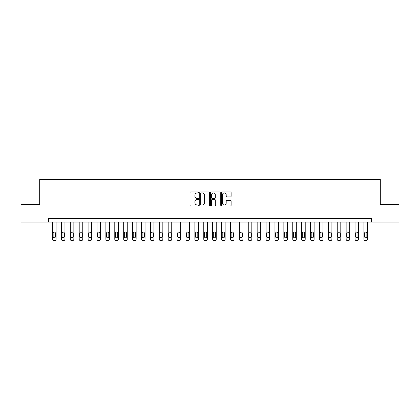 <?xml version="1.0" encoding="UTF-8"?>
<svg xmlns="http://www.w3.org/2000/svg" width="420" height="420" viewBox="0 0 420 420"><rect width="100%" height="100%" fill="white"/><g stroke="black" fill="none" stroke-linecap="round" stroke-linejoin="round"><path stroke-width="0.63" d="M198.613 192.47A0.488 0.488 0 0 0 198.119 191.977L190.696 191.977A0.698 0.698 0 0 0 189.998 192.675L189.998 205.254A0.698 0.698 0 0 0 190.696 205.952L198.119 205.952A0.488 0.488 0 0 0 198.613 205.464A0.488 0.488 0 0 0 198.119 204.976L197.159 204.976A2.236 2.236 0 0 1 194.927 202.739L194.927 201.689A2.236 2.236 0 0 1 197.159 199.453L198.119 199.453A0.488 0.488 0 0 0 198.613 198.965A0.488 0.488 0 0 0 198.119 198.476L197.159 198.476A2.236 2.236 0 0 1 194.927 196.24L194.927 195.195A2.236 2.236 0 0 1 197.159 192.959L198.119 192.959A0.488 0.488 0 0 0 198.613 192.47M230.422 196.907A0.698 0.698 0 0 0 231.121 196.208L231.121 192.675A0.698 0.698 0 0 0 230.422 191.977L222.175 191.977A0.698 0.698 0 0 0 221.477 192.675L221.477 205.254A0.698 0.698 0 0 0 222.175 205.952L230.422 205.952A0.698 0.698 0 0 0 231.121 205.254L231.121 200.991A0.698 0.698 0 0 0 230.422 200.293L226.895 200.293A0.698 0.698 0 0 0 226.191 200.991L226.191 203.107A1.869 1.869 0 0 1 224.322 204.976A1.869 1.869 0 0 1 222.453 203.107L222.453 194.828A1.869 1.869 0 0 1 224.322 192.959A1.869 1.869 0 0 1 226.191 194.828L226.191 196.208A0.698 0.698 0 0 0 226.895 196.907L230.422 196.907M48.584 222.101L21 222.101L21 204.304L39.685 204.304L39.685 179.387L380.315 179.387L380.315 204.304L399 204.304L399 222.101L371.417 222.101L371.417 218.542L48.584 218.542L48.584 222.101L371.417 222.101M209.391 192.675A0.698 0.698 0 0 0 208.688 191.977L200.445 191.977A0.698 0.698 0 0 0 199.747 192.675L199.747 205.254A0.698 0.698 0 0 0 200.445 205.952L208.688 205.952A0.698 0.698 0 0 0 209.391 205.254L209.391 192.675M211.312 191.977L219.555 191.977A0.698 0.698 0 0 1 220.253 192.675L220.253 205.254A0.698 0.698 0 0 1 219.555 205.952L216.027 205.952A0.698 0.698 0 0 1 215.329 205.254L215.329 200.156A0.698 0.698 0 0 0 214.631 199.453L212.289 199.453A0.698 0.698 0 0 0 211.591 200.156L211.591 205.464A0.488 0.488 0 0 1 211.103 205.952A0.488 0.488 0 0 1 210.609 205.464L210.609 192.675A0.698 0.698 0 0 1 211.312 191.977M201.212 192.959A0.488 0.488 0 0 0 200.723 193.447L200.723 204.488A0.488 0.488 0 0 0 201.212 204.976L202.225 204.976A2.236 2.236 0 0 0 204.461 202.739L204.461 195.195A2.236 2.236 0 0 0 202.225 192.959L201.212 192.959M215.329 194.859A1.869 1.869 0 0 0 213.46 192.99A1.869 1.869 0 0 0 211.591 194.859L211.591 197.778A0.698 0.698 0 0 0 212.289 198.476L214.631 198.476A0.698 0.698 0 0 0 215.329 197.778L215.329 194.859M56.059 222.101L56.059 239.185A1.423 1.423 0 0 1 54.637 240.613L53.923 240.613A1.423 1.423 0 0 1 52.5 239.185L52.5 222.101M55.419 236.623L55.419 233.205A1.139 1.139 0 0 0 54.28 232.066A1.139 1.139 0 0 0 53.141 233.205L53.141 236.623A1.139 1.139 0 0 0 54.28 237.762A1.139 1.139 0 0 0 55.419 236.623M64.958 222.101L64.958 239.185A1.423 1.423 0 0 1 63.535 240.613L62.822 240.613A1.423 1.423 0 0 1 61.399 239.185L61.399 222.101M64.318 236.623L64.318 233.205A1.139 1.139 0 0 0 63.179 232.066A1.139 1.139 0 0 0 62.039 233.205L62.039 236.623A1.139 1.139 0 0 0 63.179 237.762A1.139 1.139 0 0 0 64.318 236.623M73.857 222.101L73.857 239.185A1.423 1.423 0 0 1 72.434 240.613L71.72 240.613A1.423 1.423 0 0 1 70.297 239.185L70.297 222.101M73.217 236.623L73.217 233.205A1.139 1.139 0 0 0 72.077 232.066A1.139 1.139 0 0 0 70.938 233.205L70.938 236.623A1.139 1.139 0 0 0 72.077 237.762A1.139 1.139 0 0 0 73.217 236.623M82.756 222.101L82.756 239.185A1.423 1.423 0 0 1 81.333 240.613L80.619 240.613A1.423 1.423 0 0 1 79.196 239.185L79.196 222.101M82.115 236.623L82.115 233.205A1.139 1.139 0 0 0 80.976 232.066A1.139 1.139 0 0 0 79.837 233.205L79.837 236.623A1.139 1.139 0 0 0 80.976 237.762A1.139 1.139 0 0 0 82.115 236.623M91.655 222.101L91.655 239.185A1.423 1.423 0 0 1 90.227 240.613L89.518 240.613A1.423 1.423 0 0 1 88.095 239.185L88.095 222.101M91.014 236.623L91.014 233.205A1.139 1.139 0 0 0 89.875 232.066A1.139 1.139 0 0 0 88.736 233.205L88.736 236.623A1.139 1.139 0 0 0 89.875 237.762A1.139 1.139 0 0 0 91.014 236.623M100.553 222.101L100.553 239.185A1.423 1.423 0 0 1 99.125 240.613L98.417 240.613A1.423 1.423 0 0 1 96.994 239.185L96.994 222.101M99.913 236.623L99.913 233.205A1.139 1.139 0 0 0 98.773 232.066A1.139 1.139 0 0 0 97.634 233.205L97.634 236.623A1.139 1.139 0 0 0 98.773 237.762A1.139 1.139 0 0 0 99.913 236.623M109.447 222.101L109.447 239.185A1.423 1.423 0 0 1 108.024 240.613L107.315 240.613A1.423 1.423 0 0 1 105.887 239.185L105.887 222.101M108.806 236.623L108.806 233.205A1.139 1.139 0 0 0 107.667 232.066A1.139 1.139 0 0 0 106.533 233.205L106.533 236.623A1.139 1.139 0 0 0 107.667 237.762A1.139 1.139 0 0 0 108.806 236.623M118.346 222.101L118.346 239.185A1.423 1.423 0 0 1 116.923 240.613L116.214 240.613A1.423 1.423 0 0 1 114.786 239.185L114.786 222.101M117.705 236.623L117.705 233.205A1.139 1.139 0 0 0 116.566 232.066A1.139 1.139 0 0 0 115.427 233.205L115.427 236.623A1.139 1.139 0 0 0 116.566 237.762A1.139 1.139 0 0 0 117.705 236.623M127.244 222.101L127.244 239.185A1.423 1.423 0 0 1 125.822 240.613L125.113 240.613A1.423 1.423 0 0 1 123.685 239.185L123.685 222.101M126.604 236.623L126.604 233.205A1.139 1.139 0 0 0 125.465 232.066A1.139 1.139 0 0 0 124.325 233.205L124.325 236.623A1.139 1.139 0 0 0 125.465 237.762A1.139 1.139 0 0 0 126.604 236.623M136.143 222.101L136.143 239.185A1.423 1.423 0 0 1 134.72 240.613L134.006 240.613A1.423 1.423 0 0 1 132.584 239.185L132.584 222.101M135.503 236.623L135.503 233.205A1.139 1.139 0 0 0 134.363 232.066A1.139 1.139 0 0 0 133.224 233.205L133.224 236.623A1.139 1.139 0 0 0 134.363 237.762A1.139 1.139 0 0 0 135.503 236.623M145.042 222.101L145.042 239.185A1.423 1.423 0 0 1 143.619 240.613L142.905 240.613A1.423 1.423 0 0 1 141.482 239.185L141.482 222.101M144.401 236.623L144.401 233.205A1.139 1.139 0 0 0 143.262 232.066A1.139 1.139 0 0 0 142.123 233.205L142.123 236.623A1.139 1.139 0 0 0 143.262 237.762A1.139 1.139 0 0 0 144.401 236.623M153.941 222.101L153.941 239.185A1.423 1.423 0 0 1 152.518 240.613L151.804 240.613A1.423 1.423 0 0 1 150.381 239.185L150.381 222.101M153.3 236.623L153.3 233.205A1.139 1.139 0 0 0 152.161 232.066A1.139 1.139 0 0 0 151.022 233.205L151.022 236.623A1.139 1.139 0 0 0 152.161 237.762A1.139 1.139 0 0 0 153.3 236.623M162.839 222.101L162.839 239.185A1.423 1.423 0 0 1 161.416 240.613L160.703 240.613A1.423 1.423 0 0 1 159.28 239.185L159.28 222.101M162.199 236.623L162.199 233.205A1.139 1.139 0 0 0 161.059 232.066A1.139 1.139 0 0 0 159.92 233.205L159.92 236.623A1.139 1.139 0 0 0 161.059 237.762A1.139 1.139 0 0 0 162.199 236.623M171.738 222.101L171.738 239.185A1.423 1.423 0 0 1 170.315 240.613L169.601 240.613A1.423 1.423 0 0 1 168.178 239.185L168.178 222.101M171.097 236.623L171.097 233.205A1.139 1.139 0 0 0 169.958 232.066A1.139 1.139 0 0 0 168.819 233.205L168.819 236.623A1.139 1.139 0 0 0 169.958 237.762A1.139 1.139 0 0 0 171.097 236.623M180.637 222.101L180.637 239.185A1.423 1.423 0 0 1 179.214 240.613L178.5 240.613A1.423 1.423 0 0 1 177.077 239.185L177.077 222.101M179.996 236.623L179.996 233.205A1.139 1.139 0 0 0 178.857 232.066A1.139 1.139 0 0 0 177.718 233.205L177.718 236.623A1.139 1.139 0 0 0 178.857 237.762A1.139 1.139 0 0 0 179.996 236.623M189.535 222.101L189.535 239.185A1.423 1.423 0 0 1 188.113 240.613L187.399 240.613A1.423 1.423 0 0 1 185.976 239.185L185.976 222.101M188.895 236.623L188.895 233.205A1.139 1.139 0 0 0 187.756 232.066A1.139 1.139 0 0 0 186.617 233.205L186.617 236.623A1.139 1.139 0 0 0 187.756 237.762A1.139 1.139 0 0 0 188.895 236.623M198.434 222.101L198.434 239.185A1.423 1.423 0 0 1 197.006 240.613L196.297 240.613A1.423 1.423 0 0 1 194.875 239.185L194.875 222.101M197.794 236.623L197.794 233.205A1.139 1.139 0 0 0 196.655 232.066A1.139 1.139 0 0 0 195.515 233.205L195.515 236.623A1.139 1.139 0 0 0 196.655 237.762A1.139 1.139 0 0 0 197.794 236.623M207.333 222.101L207.333 239.185A1.423 1.423 0 0 1 205.905 240.613L205.196 240.613A1.423 1.423 0 0 1 203.774 239.185L203.774 222.101M206.687 236.623L206.687 233.205A1.139 1.139 0 0 0 205.553 232.066A1.139 1.139 0 0 0 204.414 233.205L204.414 236.623A1.139 1.139 0 0 0 205.553 237.762A1.139 1.139 0 0 0 206.687 236.623M216.227 222.101L216.227 239.185A1.423 1.423 0 0 1 214.804 240.613L214.095 240.613A1.423 1.423 0 0 1 212.667 239.185L212.667 222.101M215.586 236.623L215.586 233.205A1.139 1.139 0 0 0 214.447 232.066A1.139 1.139 0 0 0 213.313 233.205L213.313 236.623A1.139 1.139 0 0 0 214.447 237.762A1.139 1.139 0 0 0 215.586 236.623M225.125 222.101L225.125 239.185A1.423 1.423 0 0 1 223.703 240.613L222.994 240.613A1.423 1.423 0 0 1 221.566 239.185L221.566 222.101M224.485 236.623L224.485 233.205A1.139 1.139 0 0 0 223.346 232.066A1.139 1.139 0 0 0 222.206 233.205L222.206 236.623A1.139 1.139 0 0 0 223.346 237.762A1.139 1.139 0 0 0 224.485 236.623M234.024 222.101L234.024 239.185A1.423 1.423 0 0 1 232.601 240.613L231.887 240.613A1.423 1.423 0 0 1 230.465 239.185L230.465 222.101M233.384 236.623L233.384 233.205A1.139 1.139 0 0 0 232.244 232.066A1.139 1.139 0 0 0 231.105 233.205L231.105 236.623A1.139 1.139 0 0 0 232.244 237.762A1.139 1.139 0 0 0 233.384 236.623M242.923 222.101L242.923 239.185A1.423 1.423 0 0 1 241.5 240.613L240.786 240.613A1.423 1.423 0 0 1 239.363 239.185L239.363 222.101M242.282 236.623L242.282 233.205A1.139 1.139 0 0 0 241.143 232.066A1.139 1.139 0 0 0 240.004 233.205L240.004 236.623A1.139 1.139 0 0 0 241.143 237.762A1.139 1.139 0 0 0 242.282 236.623M251.822 222.101L251.822 239.185A1.423 1.423 0 0 1 250.399 240.613L249.685 240.613A1.423 1.423 0 0 1 248.262 239.185L248.262 222.101M251.181 236.623L251.181 233.205A1.139 1.139 0 0 0 250.042 232.066A1.139 1.139 0 0 0 248.903 233.205L248.903 236.623A1.139 1.139 0 0 0 250.042 237.762A1.139 1.139 0 0 0 251.181 236.623M260.72 222.101L260.72 239.185A1.423 1.423 0 0 1 259.298 240.613L258.584 240.613A1.423 1.423 0 0 1 257.161 239.185L257.161 222.101M260.08 236.623L260.08 233.205A1.139 1.139 0 0 0 258.941 232.066A1.139 1.139 0 0 0 257.801 233.205L257.801 236.623A1.139 1.139 0 0 0 258.941 237.762A1.139 1.139 0 0 0 260.08 236.623M269.619 222.101L269.619 239.185A1.423 1.423 0 0 1 268.196 240.613L267.482 240.613A1.423 1.423 0 0 1 266.06 239.185L266.06 222.101M268.979 236.623L268.979 233.205A1.139 1.139 0 0 0 267.839 232.066A1.139 1.139 0 0 0 266.7 233.205L266.7 236.623A1.139 1.139 0 0 0 267.839 237.762A1.139 1.139 0 0 0 268.979 236.623M278.518 222.101L278.518 239.185A1.423 1.423 0 0 1 277.095 240.613L276.381 240.613A1.423 1.423 0 0 1 274.958 239.185L274.958 222.101M277.877 236.623L277.877 233.205A1.139 1.139 0 0 0 276.738 232.066A1.139 1.139 0 0 0 275.599 233.205L275.599 236.623A1.139 1.139 0 0 0 276.738 237.762A1.139 1.139 0 0 0 277.877 236.623M287.417 222.101L287.417 239.185A1.423 1.423 0 0 1 285.994 240.613L285.28 240.613A1.423 1.423 0 0 1 283.857 239.185L283.857 222.101M286.776 236.623L286.776 233.205A1.139 1.139 0 0 0 285.637 232.066A1.139 1.139 0 0 0 284.498 233.205L284.498 236.623A1.139 1.139 0 0 0 285.637 237.762A1.139 1.139 0 0 0 286.776 236.623M296.315 222.101L296.315 239.185A1.423 1.423 0 0 1 294.887 240.613L294.179 240.613A1.423 1.423 0 0 1 292.756 239.185L292.756 222.101M295.675 236.623L295.675 233.205A1.139 1.139 0 0 0 294.536 232.066A1.139 1.139 0 0 0 293.396 233.205L293.396 236.623A1.139 1.139 0 0 0 294.536 237.762A1.139 1.139 0 0 0 295.675 236.623M305.214 222.101L305.214 239.185A1.423 1.423 0 0 1 303.786 240.613L303.077 240.613A1.423 1.423 0 0 1 301.655 239.185L301.655 222.101M304.574 236.623L304.574 233.205A1.139 1.139 0 0 0 303.434 232.066A1.139 1.139 0 0 0 302.295 233.205L302.295 236.623A1.139 1.139 0 0 0 303.434 237.762A1.139 1.139 0 0 0 304.574 236.623M314.113 222.101L314.113 239.185A1.423 1.423 0 0 1 312.685 240.613L311.976 240.613A1.423 1.423 0 0 1 310.553 239.185L310.553 222.101M313.467 236.623L313.467 233.205A1.139 1.139 0 0 0 312.333 232.066A1.139 1.139 0 0 0 311.194 233.205L311.194 236.623A1.139 1.139 0 0 0 312.333 237.762A1.139 1.139 0 0 0 313.467 236.623M323.006 222.101L323.006 239.185A1.423 1.423 0 0 1 321.584 240.613L320.875 240.613A1.423 1.423 0 0 1 319.447 239.185L319.447 222.101M322.366 236.623L322.366 233.205A1.139 1.139 0 0 0 321.227 232.066A1.139 1.139 0 0 0 320.087 233.205L320.087 236.623A1.139 1.139 0 0 0 321.227 237.762A1.139 1.139 0 0 0 322.366 236.623M331.905 222.101L331.905 239.185A1.423 1.423 0 0 1 330.482 240.613L329.774 240.613A1.423 1.423 0 0 1 328.346 239.185L328.346 222.101M331.264 236.623L331.264 233.205A1.139 1.139 0 0 0 330.125 232.066A1.139 1.139 0 0 0 328.986 233.205L328.986 236.623A1.139 1.139 0 0 0 330.125 237.762A1.139 1.139 0 0 0 331.264 236.623M340.804 222.101L340.804 239.185A1.423 1.423 0 0 1 339.381 240.613L338.667 240.613A1.423 1.423 0 0 1 337.244 239.185L337.244 222.101M340.163 236.623L340.163 233.205A1.139 1.139 0 0 0 339.024 232.066A1.139 1.139 0 0 0 337.885 233.205L337.885 236.623A1.139 1.139 0 0 0 339.024 237.762A1.139 1.139 0 0 0 340.163 236.623M349.703 222.101L349.703 239.185A1.423 1.423 0 0 1 348.28 240.613L347.566 240.613A1.423 1.423 0 0 1 346.143 239.185L346.143 222.101M349.062 236.623L349.062 233.205A1.139 1.139 0 0 0 347.923 232.066A1.139 1.139 0 0 0 346.784 233.205L346.784 236.623A1.139 1.139 0 0 0 347.923 237.762A1.139 1.139 0 0 0 349.062 236.623M358.601 222.101L358.601 239.185A1.423 1.423 0 0 1 357.179 240.613L356.465 240.613A1.423 1.423 0 0 1 355.042 239.185L355.042 222.101M357.961 236.623L357.961 233.205A1.139 1.139 0 0 0 356.822 232.066A1.139 1.139 0 0 0 355.682 233.205L355.682 236.623A1.139 1.139 0 0 0 356.822 237.762A1.139 1.139 0 0 0 357.961 236.623M367.5 222.101L367.5 239.185A1.423 1.423 0 0 1 366.077 240.613L365.363 240.613A1.423 1.423 0 0 1 363.941 239.185L363.941 222.101M366.86 236.623L366.86 233.205A1.139 1.139 0 0 0 365.72 232.066A1.139 1.139 0 0 0 364.581 233.205L364.581 236.623A1.139 1.139 0 0 0 365.72 237.762A1.139 1.139 0 0 0 366.86 236.623"/></g></svg>
